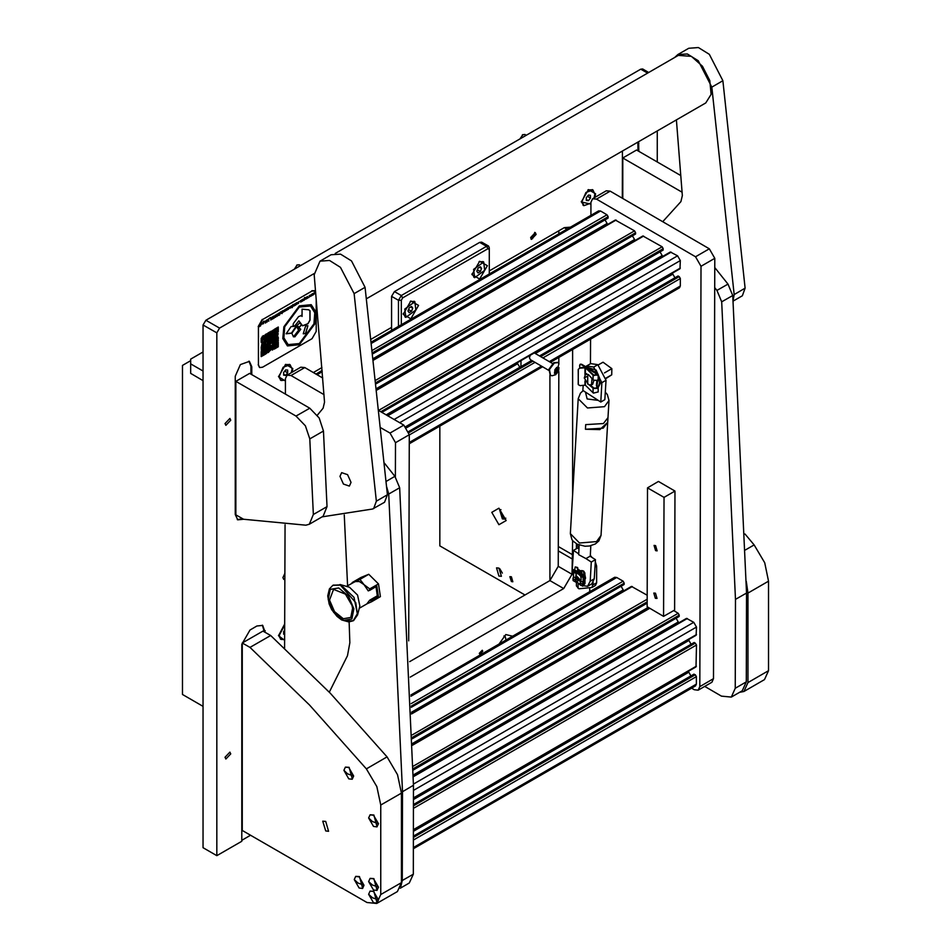 <?xml version="1.0" encoding="UTF-8"?>
<svg xmlns="http://www.w3.org/2000/svg" width="951" height="951" viewBox="0 0 951 951"><rect width="100%" height="100%" fill="white"/><g stroke="black" fill="none" stroke-linecap="round" stroke-linejoin="round"><path stroke-width="1.43" d="M230.689 420.271L229.869 418.44L225.054 423.528L225.874 425.347L230.689 420.271M230.689 753.953L229.869 752.134L225.054 757.21L225.874 759.041L230.689 753.953M438.589 678.966L435.487 680.761M536.114 234.398L535.306 232.615L530.61 237.572L531.419 239.355L536.114 234.398M284.706 624.011L278.512 635.779L284.658 640.403M506.098 639.999L505.147 636.183L503.887 635.946M512.625 636.219L505.849 634.507L499.061 644.053M594.981 197.332L595.564 193.719L588.407 189.582L581.251 201.981L590.94 204.12M292.242 372.114L292.825 368.501L285.669 364.376L278.512 376.762L285.443 381.03M482.799 651.304L482.288 650.199L479.352 653.289L479.863 654.407L482.799 651.304M284.836 579.539L283.719 579.397L282.911 577.614L284.86 573.453M314.151 273.567L219.61 328.143L216.864 332.909L203.098 324.969L203.098 847.745L216.864 855.686L241.768 841.314L241.768 644.279L250.03 629.978L256.901 625.996L262.749 625.425L265.163 632.356M203.098 324.969L205.856 320.202L219.61 328.143M647.607 73.12L640.701 69.138L205.856 320.202M640.701 69.138L642.65 68.948L648.748 72.466M409.584 661.634L549.951 580.597L558.201 566.297L558.819 371.52M558.819 363.448L558.819 357.433M558.819 233.815L558.819 230.82M657.212 161.932L657.212 130.941M216.864 332.909L216.864 855.686M251.813 374.706L251.813 366.753L249.4 361.416L240.401 364.542L235.301 376.287L235.301 514.539L237.714 519.876L243.563 519.305L305.901 525.154L309.289 524.239L313.307 514.527L309.741 438.946L305.426 425.858L295.999 416.098L309.764 408.157L319.191 417.917L323.495 430.993L309.741 438.946M622.406 151.043L622.263 198.177M638.775 151.292L638.632 141.675M391.622 327.346L371.282 339.103M321.925 367.597L313.331 372.554M566.915 229.143L564.323 227.646L489.325 270.94M564.323 227.646L570.338 227.17M410.226 677.16L563.705 588.538L571.967 574.238L572.585 540.489M572.585 495.007L572.585 349.481M241.768 840.363L250.577 835.275M571.967 558.796L558.201 550.855M637.955 150.817L637.919 142.091M250.993 374.219L250.993 366.278L248.972 361.202M237.322 519.615L242.731 518.818M264.33 631.88L262.321 625.211M203.098 351.977L190.711 359.133L190.711 373.434L203.098 380.578M203.098 371.045L190.711 363.9M190.711 360.714L182.461 365.481L182.461 694.408L203.098 706.331M511.353 581.596L509.891 576.675L511.353 576.829L512.803 581.739L511.353 581.596M502.318 573.096L499.739 568.639M498.966 576.033L496.529 567.842L498.966 568.08L501.391 576.27L498.966 576.033M498.966 508.179L491.81 512.316L498.966 524.702L506.122 520.577L498.966 508.179M500.927 509.629L499.655 509.867L502.33 518.866L505.005 519.127L505.849 518.152M500.06 509.688L503.091 518.426L505.361 518.866M439.79 426.155L439.79 545.838L524.976 595.017M549.88 375.027L549.88 580.633M479.696 261.252L471.993 274.601L479.696 279.047L487.399 265.698L479.696 261.252M410.891 300.968L403.188 314.317L410.891 318.775L418.595 305.426L410.891 300.968M398.505 326.371L398.505 300.338L391.622 296.367L391.622 330.342M401.263 300.338L398.505 300.338L401.263 295.571L486.579 246.309L488.529 246.119L489.325 247.902L489.325 249.495L487.958 248.698L402.63 297.948L401.263 300.338L401.263 324.778M487.958 248.698L486.579 246.309L479.696 242.339L394.38 291.6L401.263 295.571L402.63 297.948M489.325 273.936L489.325 249.495M391.622 296.367L394.38 291.6M479.696 242.339L481.646 242.148L488.529 246.119M576.556 543.817L576.377 544.65L579.052 547.443M576.377 582.262L576.377 585.959L578.921 588.824L592.021 587.468L593.222 582.499M576.972 581.988L580.669 585.364L587.575 586.351L590.179 581.227L591.308 562.053L595.433 559.675L590.084 556.169L590.274 555.372L591.855 557.334M595.314 561.756L596.669 566.071L595.005 567.034M593.222 584.794L596.669 582.808L596.669 566.071M596.669 582.808L595.457 585.483L592.021 587.468M579.575 579.302L576.056 575.462L577.816 579.611L579.575 579.302M575.89 576.27L576.128 574.154L577.269 573.358M578.648 572.561L581.513 574.297M580.585 580.276L577.816 579.611M581.857 572.585L577.744 570.671M584.247 579.456L584.33 577.923M581.798 574.44L578.565 572.514M578.743 580.514L580.716 581.643L578.743 580.514M576.068 578.969L578.731 580.49M573.667 572.11L573.465 576.722L575.664 577.994L576.235 573.596L573.667 572.11L573.298 570.838L582.927 576.401L583.296 577.673L580.728 576.187L581.216 579.218L580.039 584.615L582.737 586.173L582.606 584.306L580.169 582.892M580.728 576.187L578.244 573.798L576.235 573.596M578.446 580.336L575.795 582.167L575.403 580.146L572.966 578.743L573.108 580.609L575.795 582.167M582 570.588L583.736 571.099L584.829 573.013L584.936 583.51L582.737 586.173M577.887 580.621L576.972 581.643M580.883 581.002L583.094 582.285L582.606 584.306M584.413 575.284L583.32 571.337L581.857 570.588L581.596 571.777L581.869 573.81L584.413 575.284L584.532 583.855L583.034 585.661L583.26 575.926L573.596 569.649L572.466 569.815L573.298 570.838M582.927 576.401L572.466 569.827M583.296 577.673L583.094 582.285M573.465 576.722L572.966 578.743M577.281 571.777L574.725 570.303M574.761 570.208L577.328 571.194L578.018 569.233L577.602 571.955M577.602 569.471L577.162 567.783L575.105 566.974L574.784 569.72M575.664 577.994L575.403 580.146M576.044 577.233L575.783 580.253L576.044 581.632L576.805 581.536M584.389 575.771L581.786 574.511M576.639 573.358L576.009 574.452M575.343 566.903L577.566 567.545L578.018 569.233M414.47 301.526L410.202 301.408M415.884 310.05L414.862 301.717L404.805 309.063L405.815 317.396L415.884 310.05M403.212 313.509L405.459 317.147M411.533 306.484L409.144 307.862L407.955 310.929L409.144 312.629L411.533 311.25L412.722 308.172L411.533 306.484M410.666 306.983L412.722 308.172M408.514 309.503L411.533 311.25M483.274 261.798L479.019 261.68M484.689 270.322L483.667 261.989L473.61 269.335L474.62 277.668L484.689 270.322M472.017 273.793L474.264 277.419M480.338 266.755L477.961 268.134L476.76 271.201L477.961 272.901L480.338 271.522L481.527 268.455L480.338 266.755M479.47 267.267L481.527 268.455M477.319 269.775L480.338 271.522M592.544 189.82L588.015 189.82M594.149 197.808L594.803 194.159L592.937 190.01L585.959 192.435L582.012 201.541L583.89 205.689L590.94 203.169M581.263 201.529L583.522 205.44M588.407 195.098L586.351 197.665L586.351 200.411L588.407 200.602L590.476 198.034L590.476 195.276L588.407 195.098M587.456 196.286L590.476 198.034M586.351 199.413L588.407 200.602M284.706 624.89L279.273 635.339L281.139 639.476L284.658 639.524M278.524 635.316L280.783 639.238M284.694 630.109L283.6 631.464L283.6 634.21L284.682 634.305M283.6 633.2L284.682 633.83M534.712 232.436L535.223 233.958L530.967 238.927M534.854 232.448L532.536 238.689L531.05 239.034M289.793 364.613L285.276 364.613M291.398 372.602L292.064 368.94L290.186 364.804L283.22 367.229L279.273 376.334L281.139 380.471L285.443 380.15M278.524 376.311L280.783 380.222M285.669 369.88L283.6 372.447L283.6 375.205L285.669 375.383L287.725 372.816L287.725 370.07L285.669 369.88M284.706 371.08L287.725 372.816M283.6 374.195L285.669 375.383M691.555 688.203L694.242 689.772L698.153 690.164L699.77 686.622L701.03 266.268L695.55 256.722L596.467 199.128L592.556 198.723L590.94 202.266L590.904 215.295M695.55 256.722L709.303 248.782L610.221 191.175L596.467 199.128M590.535 339.127L590.452 363.746M589.786 587.861L589.775 591.688M699.77 686.622L713.523 678.681L714.795 258.327L701.03 266.268M592.556 198.723L606.31 190.782L610.221 191.175M709.303 248.782L714.795 258.327M713.523 678.681L711.919 682.224L698.153 690.164M287.059 375.11L300.813 367.157L304.736 367.561L290.97 375.502L287.059 375.11L285.443 378.641L285.395 394.094M395.426 476.926L395.533 442.643L390.053 433.097L403.806 425.156L379.164 410.832M322.746 378.022L304.736 367.561M403.806 425.156L409.299 434.702L395.533 442.643M408.668 640.855L409.299 434.702M390.053 433.097L380.911 427.784M324.018 394.713L290.97 375.502M285.003 524.75L284.634 648.285M655.417 593.198L653.86 593.032L655.405 598.274L656.975 598.429L655.417 593.198M655.56 545.612L654.003 545.446L655.548 550.688L657.117 550.843L655.56 545.612M674.984 491.073L674.628 610.043L663.62 616.391L647.108 606.797L647.465 487.827L663.976 497.432L674.984 491.073L658.472 481.468L647.465 487.827M663.62 616.391L663.976 497.432M635.232 234.065L635.648 232.71L634.555 230.808L615.333 220.002L373.612 359.561M635.185 240.437L632.474 235.848M662.764 250.054L663.168 248.71L662.074 246.796L642.852 236.003L376.905 389.541M662.704 256.437L660.006 251.849M406.018 426.975L680.024 268.776L680.369 260.61L677.623 255.843L670.372 252.003L387.2 415.492M672.333 273.21L672.785 274.09L536.114 352.999M674.913 277.799L672.785 274.09M550.403 362.283L679.49 287.761L680.298 285.989L680.31 278.536L679.216 276.634L677.837 276.301M607.713 218.064L608.129 216.709L607.035 214.807L600.568 211.039L598.607 210.849L371.603 341.908M607.665 224.436L604.955 219.847M623.844 584.485L624.26 583.141L623.167 581.227L616.688 577.471L614.738 577.269L410.903 694.955M623.785 590.856L621.086 586.268M647.144 595.171L631.464 586.434L411.545 713.393M678.883 616.486L679.299 615.142L678.206 613.229L673.665 610.59M678.836 622.857L676.125 618.269M413.471 798.412L696.156 635.209L696.501 627.042L693.755 622.263L686.503 618.423L413.305 776.159M691.044 644.219L688.465 639.643M413.388 830.128L696.061 666.924L696.441 644.968L695.347 643.054L693.968 642.733M690.949 675.947L688.369 671.37M413.34 848.827L695.514 685.921L696.322 684.149L696.346 676.696L695.252 674.782L693.873 674.461M517.166 362.806L519.817 367.336M536.114 353.974L536.114 351.858M520.97 366.884L520.982 360.595M530.194 355.282L529.481 357.826L530.278 359.585L548.644 370.272M554.802 372.293L556.989 368.786M558.094 371.472L558.998 367.514L556.763 367.383L554.932 369.654L554.516 373.458L555.966 372.97L556.347 373.612L558.094 371.472M556.751 373.624L556.763 367.336L556.751 373.624M552.044 375.764L550.534 375.419L549.428 369.499L554.267 362.997L557.964 362.628L559.01 363.769L555.705 374.682L552.044 375.764M557.702 362.497L553.744 362.688L548.905 369.202L550.284 375.253M558.831 369.856L556.822 368.691L556.763 367.526M587.706 384.038L587.73 376.025L584.247 378.022L588.538 384.513M592.033 378.664L591.581 384.822L589.002 384.763M593.864 380.4L592.687 384.18L591.581 384.822M598.179 365.006L603.089 362.165L611.802 368.631L611.79 374.777L605.942 378.153M604.432 372.887L611.802 368.631M611.79 374.777L605.977 378.474M584.247 378.022L585.507 374.29L588.562 374.599M579.789 367.775L579.623 365.303L581.002 364.518L597.394 374.516L593.769 375.074L584.865 367.205L580.086 367.728L578.172 369.475L578.327 384.644L580.169 385.619L585.376 385.214L593.472 393.072L598.12 391.967L598.131 387.259L597.335 388.317L593.483 388.495L588.764 384.549M588.788 375.063L593.507 380.198L597.359 380.388L598.155 379.223L598.179 374.516L597.371 373.398L581.548 364.197L580.336 364.328M580.229 368.168L585.424 367.764L593.519 375.621L598.179 374.516M578.315 369.915L578.267 384.287M597.442 380.341L596.919 385.345L598.131 387.247L596.372 385.666L596.883 380.602M590.357 385.107L594.03 388.174L596.788 388.056L596.788 386.593L598.131 387.247M597.323 386.261L596.776 386.582M578.172 369.475L580.086 367.728M596.99 385.916L597.668 380.174M598.167 376.406L599.641 382.718L598.131 387.295M598.131 387.497L601.198 381.815L596.122 370.046L586.648 367.157M586.922 367.312L595.897 372.53M714.76 267.552L727.979 284.052L732.734 295.464L746.523 593.055L735.515 599.415L721.726 301.824L732.734 295.464M714.7 287.582L716.971 290.412L721.726 301.824M704.691 686.384L721.488 696.132L731.26 697.131L735.289 688.262L735.515 599.415M735.289 688.262L746.297 681.903L746.523 593.055M746.297 681.903L742.267 690.771L731.26 697.131M329.224 692.162L347.495 655.715L349.885 642.721L349.112 621.954M347.626 585.792L344.25 514.99M384.406 463.149L394.962 476.32L399.717 487.732L413.507 785.324L402.499 791.684L388.709 494.092L399.717 487.732M386.653 486.948L388.709 494.092M400.882 886.629L402.273 880.531L402.499 791.684M402.273 880.531L413.281 874.171L413.507 785.324M413.281 874.171L409.251 883.039L400.3 888.198M739.509 692.352L743.872 691.484L747.902 682.568L747.902 593.091L746.273 581.382M747.902 682.568L768.539 670.657L768.539 581.18L747.902 593.091M768.539 670.657L764.509 679.561L743.872 691.484M744.99 534.022L754.155 544.947L764.675 562.695L768.539 581.18M325.706 830.984L322.793 821.153L325.706 821.45L328.63 831.269L325.706 830.984M242.315 643.007L242.315 830.508L366.991 902.487L376.727 903.45L380.757 894.546L380.757 805.069L376.893 786.584L366.373 768.836L309.539 705.083L250.03 647.453L270.666 635.53L262.963 631.084L242.315 643.007L250.03 647.453M366.373 768.836L387.009 756.925L330.187 693.16L270.666 635.53M387.009 756.925L397.53 774.673L401.393 793.146L380.757 805.069M380.757 894.546L401.393 882.623L401.393 793.146M401.393 882.623L397.363 891.527L376.727 903.45M622.81 198.497L622.81 157.961L636.576 150.02L680.845 175.578M622.81 157.961L682.117 192.197M313.307 514.527L327.073 506.586L323.495 430.993M327.073 506.586L323.055 516.298L309.289 524.239M243.563 519.305L235.848 514.848L235.848 381.375L249.614 373.434L309.764 408.157M235.848 381.375L295.999 416.098M335.216 253.489L678.301 55.396L691.401 56.406L702.409 66.237L709.826 80.538L711.086 94.363L705.749 102.934L366.504 298.78M322.009 516.904L372.542 509.082L384.608 502.283L387.378 494.782L365.101 287.333L351.501 260.943L340.577 254.119L331.043 254.773L320.023 261.121L314.151 274.744L324.576 402.13L323.138 408.229L317.349 415.171M373.6 508.63L376.37 501.129L354.093 293.681L340.494 267.302L329.569 260.467L320.023 261.121M351.014 482.371L347.555 474.632L341.623 472.611L340.018 476.344L343.477 484.083L349.409 486.104L351.014 482.371M733.126 301.063L742.398 295.713L745.168 288.212L722.891 80.764L709.291 54.373L698.367 47.55L688.821 48.204L677.813 54.564L674.616 57.524M733.078 300.409L734.16 294.572L711.883 87.123L698.284 60.733L687.359 53.91L677.813 54.564M676.363 119.885L682.366 195.561L680.916 201.66L662.764 221.726M585.685 424.633L603.457 423.54L607.927 417.786L607.641 422.387L599.843 429.567L585.424 429.234L585.685 424.633L585.412 429.234L603.196 428.14L607.653 422.387L607.903 417.893M583.189 385.298L582.892 390.35L600.747 402.011L604.872 399.622L606.013 380.305L601.876 382.694L600.747 402.011M601.876 382.694L593.674 367.134L597.799 364.744L593.674 367.134M593.4 366.955L586.589 365.98L585.733 366.634M597.799 364.744L606.013 380.305M586.589 365.98L590.714 363.603L597.525 364.566M584.366 580.681L585.578 578.22L584.829 574.63M590.084 556.169L585.947 558.558L578.624 554.695L579.195 545.018M578.672 553.803L573.453 550.391L577.59 548.014L578.957 548.905M591.308 562.053L585.947 558.558M573.453 550.391L572.324 569.566L573.489 576.044M590.179 581.227L594.304 578.838L595.433 559.675M581.774 570.731L577.744 570.434M594.304 578.838L591.712 583.962L587.575 586.351M378.45 899.931L373.565 891.456L370.07 891.146L368.667 894.285L373.565 902.749L376.976 903.117L378.45 899.931L372.412 897.768L368.667 894.285M377.131 903.022L373.874 891.277L370.224 891.051M338.639 587.956L330.27 589.442L328.214 599.57L333.694 612.408L343.489 620.421L351.858 618.935L353.915 608.806L348.435 595.98L338.639 587.956M353.487 620.611L357.552 614.917L354.045 597.394L340.85 584.817L333.064 585.222M357.552 614.917L359.787 605.918L357.624 595.064L349.445 587.278L340.018 584.556M366.848 603.873L369.701 600.152L377.274 595.79L375.954 586.708M369.261 590.393L368.322 590.928L363.971 584.627L359.359 581.56L355.187 581.477L346.533 586.422M368.049 590.345L369.57 590.405L369.654 588.954L363.971 584.627L359.906 579.385L352.025 583.248M329.533 600.045L333.611 589.406L345.451 594.149L351.953 605.418L352.595 608.331L350.764 617.425L343.252 618.768L334.455 611.576L329.533 600.045M367.11 603.754L371.568 601.781L371.092 600.652L369.582 600.592M352.072 582.642L360.905 577.542L368.738 574.285L359.906 579.385M368.738 574.285L378.486 583.855L369.654 588.954M371.568 601.781L380.4 596.681L378.486 583.855M371.092 600.652L378.415 596.432L376.881 586.173L369.57 590.405M377.024 595.932L378.415 596.432M292.86 326.395L294.644 326.241L298.852 320.832L302.703 325.801L308.005 323.744L310.062 320.178L310.062 310.787L308.742 309.812L302.097 309.17L302.097 316.41L301.122 315.375M293.015 326.514L295.072 325.575L298.852 320.832M302.632 325.753L307.862 323.673L309.931 320.095L309.931 310.715L308.671 309.764M305.58 325.967L303.274 333.742L305.58 333.516L307.898 325.741L305.58 325.967M303.203 333.706L305.449 333.432L307.827 325.706M310.43 305.913L299.196 306.971L284.611 326.657L283.707 337.712L288.105 344.595M299.339 343.525L313.925 323.851L314.829 312.796L310.501 305.949L299.339 307.054L284.741 326.74L283.85 337.795L288.165 344.631L299.339 343.525M299.339 305.889L283.814 326.835L282.851 338.592L287.452 345.867L299.339 344.69L314.864 323.756L315.815 311.987L311.215 304.712L299.339 305.889M287.392 345.831L299.196 344.619L314.71 323.732L315.696 311.987L311.143 304.677M303.405 299.779L303.226 300.682L302.751 299.446L302.109 301.336L302.751 299.244L303.405 300.575M306.935 296.855L306.935 298.543L305.83 299.042L305.663 297.592L306.234 298.769L306.935 296.855M310.169 294.988L310.775 296.32L310.145 295.476L308.552 297.604L310.169 294.988M301.693 299.886L301.693 301.562L300.575 302.061L300.421 300.623L300.991 301.8L301.693 299.886M298.471 303.452L297.806 303.452L298.935 301.847L297.806 302.489L299.078 301.633L297.841 303.488M295.63 303.381L295.63 305.069L293.609 306.103L293.455 304.641L293.978 305.842L294.632 303.963L294.976 305.271L295.63 303.381M291.85 305.568L291.85 307.256L289.829 308.29L289.675 306.828L290.198 308.029L290.673 306.246L291.196 307.446L291.85 305.568M287.368 308.16L287.368 309.836L286.251 310.335L286.085 308.897L286.667 310.062L287.368 308.16M282.685 312.546L282.506 310.965L283.826 310.43L282.506 312.487M281.223 313.414L280.818 312.392L281.627 311.619L280.854 313.378M279.214 312.867L279.023 315.268L279.214 312.867M275.576 317.325L274.684 317.396L276.218 315.078L274.554 316.671L276.337 314.817L275.576 317.325L274.684 317.372M272.152 316.945L272.331 319.144L270.976 318.11L270.797 320.023L270.797 317.729L272.152 318.751L272.152 316.945L272.331 319.144M268.824 318.858L268.741 321.212L267.885 319.809L267.041 322.199L266.779 320.047L267.148 321.486L267.861 319.417L268.634 320.63L268.824 318.858M260.408 326.086L260.229 323.827L261.537 323.292L260.229 326.027M315.542 291.125L312.083 290.958L262.547 319.56L258.422 326.716L258.422 364.851L259.623 367.526L262.547 367.229L312.083 338.627L316.219 331.483L316.219 298.804M264.188 342.645L264.747 341.623L264.188 342.645M267.695 341.314L268.241 340.387L267.695 341.314M261.192 349.16L261.834 348.09L261.192 349.16M261.263 351.097L261.763 349.611L261.263 351.097M261.929 349.409L262.975 348.137L261.929 349.409M262.452 347.686L264.188 347.388L264.188 346.687L262.452 347.686M265.935 336.19L266.458 333.884L265.935 336.19M267.148 334.086L268.348 332.791L267.148 334.086M267.148 335.489L268.241 334.063L267.148 335.489M268.86 333.706L269.989 333.052L269.989 331.851L268.86 332.505L268.86 333.706M263.023 337.07L263.593 335.537L263.023 337.07M261.834 337.76L262.452 336.202L261.834 337.76M268.955 336.499L269.43 335.608L268.955 336.499M264.271 337.082L265.353 334.526L264.271 337.082M267.148 337.474L268.241 335.56L267.148 336.19L267.148 337.474M270.655 332.065L271.213 331.138L270.655 332.065M269.43 335.418L269.989 333.849L269.43 335.418M270.084 333.789L270.655 332.814L270.084 333.789M268.348 335.418L268.753 334.562L268.348 335.418M261.216 356.673L265.341 354.295L265.341 349.457L261.216 351.846L261.216 356.673M274.221 349.172L278.31 346.806L278.31 341.968L274.221 344.333L274.221 349.172M274.221 334.229L278.31 331.863L278.31 327.037L274.221 329.391L274.221 334.229M272.438 341.326L273.032 341.599L274.839 337.938L275.374 339.697L275.921 339.376L276.479 336.285L275.374 336.916L275.374 335.548L277.74 333.551L277.74 332.826L272.426 335.228L273.567 329.973L272.509 330.591L273.032 332.101L271.843 332.779L272.426 331.114L271.261 331.78L270.643 334.859L271.855 333.48L271.855 334.823L270.048 335.869L270.643 338.235L268.907 338.544L269.502 336.844L266.53 339.103L267.065 337.653L266.53 337.962L265.9 336.214L264.116 337.95L264.116 337.248L262.393 337.534L261.751 339.317L261.751 337.902L261.204 338.223L261.204 342.301L262.393 341.611L261.216 347.674L263.986 345.605L263.986 344.833L262.393 345.76L262.393 344.321L263.558 343.038L263.094 342.003L265.365 340.696L265.804 343.798L265.222 344.119L264.735 343.061L263.558 344.44L264.735 344.524L264.735 345.819L266.53 344.06L265.995 346.497L268.253 345.784L268.253 345.047L267.065 345.094L267.6 341.409L266.53 342.027L267.73 339.329L268.36 340.339L270.048 339.364L270.048 340.708L271.855 338.33L271.261 340.078L273.032 339.733L272.438 341.326M273.032 345.665L273.579 344.761L273.032 345.665M272.438 345.368L273.032 344.393L272.438 345.368M271.82 346.366L272.366 345.463L271.82 346.366M271.225 346.069L271.82 345.094L271.225 346.069M276.575 339.555L277.11 338.627L276.575 339.555M274.197 340.933L275.326 339.697L274.197 340.933M275.374 340.957L276.444 339.626L275.374 340.957M275.968 342.693L278.346 340.589L275.968 342.693M268.895 344.69L269.478 343.656L268.895 344.69M266.506 347.472L267.124 346.473L266.506 347.472M267.707 343.335L267.707 344.666L268.325 344.321L268.86 342.669L267.707 343.335M268.325 341.005L268.325 342.312L269.43 341.671L268.967 340.624L268.325 341.005M266.506 348.791L267.088 347.793L266.506 348.791M274.197 339.59L274.756 338.663L274.197 339.59M274.197 343.727L274.756 342.705L274.197 343.727M277.704 334.859L278.31 333.777L277.704 334.859M276.028 335.822L276.575 334.859L276.028 335.822M268.325 352.548L269.478 351.192L268.325 352.548M267.707 352.167L268.253 351.24L267.707 352.167M265.959 353.843L267.659 352.239L265.959 353.843M272.438 350.111L273.508 348.827L272.438 350.111M270.655 347.697L271.178 346.152L270.655 347.697M265.935 346.402L262.452 350.503L265.935 348.458L265.935 346.402M276.575 336.226L276.575 337.581L277.692 336.939L277.692 334.942L276.575 336.226M269.466 344.452L268.337 345.748L268.86 346.806L267.183 347.151L268.337 348.339L269.537 346.996L270.072 349.469L268.86 349.54L268.86 348.827L267.73 350.111L268.895 349.98L269.466 351.109L271.796 349.148L271.796 347.84L273.567 348.137L273.056 345.736L270.619 349.16L270.072 344.096L269.466 344.452M270.678 340.945L269.466 341.647L270.072 343.965L271.76 343.002L272.378 341.231L271.201 341.361L270.619 342.942L270.048 341.932L271.201 341.266L271.201 340.018L270.678 340.945M273.056 341.623L273.056 344.238L275.326 341.706L275.326 341.064L273.056 341.623M277.181 338.556L277.728 338.936L276.503 341.017L278.274 339.269L278.274 337.284L277.181 338.556M265.935 350.455L265.995 352.441L267.659 351.478L267.053 349.766L268.265 348.446L265.935 349.195L265.935 350.455M259.421 326.68L259.718 324.125L259.207 326.645M263.605 321.26L263.605 323.554L262.286 324.089L263.605 321.26M265.579 323.043L264.628 321.283L265.115 321.735L266.518 320.19L265.531 323.019M270.56 317.479L269.133 318.454L270.56 317.479M274.138 316.707L273.959 318.193L273.852 316.303L273.068 316.98L272.866 318.835L273.484 316.112L274.138 318.098M278.417 313.319L278.595 315.53L277.24 314.496L277.062 316.41L277.062 314.103L278.417 315.138L278.417 313.319M279.725 314.924L280.379 311.869M282.126 311.179L281.948 313.652L282.126 311.179M285.704 309.99L285.526 310.906L285.05 309.669L284.397 311.548L285.05 309.467L285.704 310.799M287.963 309.503L287.773 307.922L288.557 307.446L289.318 307.874L287.773 309.444L288.545 309.182M292.314 307.66L292.967 304.605M297.294 303.856L296.189 304.498L296.748 302.715L297.176 303.785M312.475 293.657L313.081 295L312.451 294.144L311.94 295.654L311.476 294.703L310.858 296.284L312.475 293.657M307.53 296.522L307.351 298.305L307.53 296.522M304.736 299.601L303.797 300.361L304.534 297.592L305.271 297.699L303.975 298.887L305.307 298.65L303.975 300.254M314.781 292.326L315.375 293.669L314.757 292.813L313.152 294.953L314.781 292.326M312.083 290.958L262.547 319.56M258.422 326.716L258.422 364.851M311.809 290.804L314.864 290.602M259.492 367.443L258.149 364.685M258.149 326.55L262.274 319.405M299.066 330.318L294.43 336.416L294.822 336.927L300.801 329.319L297.33 326.336L299.066 330.318M293.55 336.927L298.733 330.318L296.736 326.443L291.802 333.254L293.55 336.927M299.113 327.358L301.622 324.957L299.957 322.769L297.081 325.515L299.113 327.358M301.336 315.566L298.614 316.588L293.419 323.471L292.908 326.395L291.077 326.55L286.085 333.753L291.553 333.171L296.45 326.086L294.644 326.241M301.467 315.649L302.097 316.41M298.994 327.251L301.479 324.885L299.91 322.817M286.144 333.67L291.434 333.112L296.296 326.098M293.49 336.797L298.626 330.259L296.688 326.502M294.739 336.82L300.694 329.248L297.354 326.383M264.188 342.491L264.616 341.706M267.695 341.159L268.099 340.47M261.192 349.005L261.691 348.161M261.263 350.943L261.62 349.695M261.929 349.243L262.833 348.221M263.058 347.876L264.045 346.758M262.452 347.519L263.058 347.329M265.935 336.024L266.328 333.967M267.148 333.932L268.218 332.874M267.148 335.334L268.099 334.146M268.86 333.539L269.858 331.923M263.023 336.916L263.463 335.62M261.834 337.605L262.321 336.274M268.955 336.345L269.288 335.691M264.271 336.927L265.21 334.609M267.148 337.308L268.099 335.632M270.655 331.911L271.083 331.221M269.43 335.251L269.858 333.932M270.084 333.635L270.512 332.886M268.348 335.251L268.61 334.645M261.216 356.518L265.21 354.212L265.21 349.54M264.747 350.491L261.739 352.072L261.87 355.71L264.747 354.057L264.747 350.491L261.87 352.155L261.87 355.71M274.221 349.005L278.179 346.723L278.179 342.051M277.835 342.942L274.613 344.631L274.756 348.28L277.835 346.497L277.835 342.942L274.756 344.714L274.756 348.28M274.221 334.074L278.179 331.78L278.179 327.108M277.692 328.143L274.613 329.759L274.756 333.171L277.692 331.471L277.692 328.143L274.756 329.842L274.756 333.171M262.452 354.414L263.974 353.534L263.974 351.644M264.116 353.606L264.116 351.573L262.452 352.524L262.452 354.568L263.974 353.534M275.41 346.925L277.003 346.009L277.003 344.131M277.145 346.093L277.145 344.048L275.41 345.047L275.41 347.091L277.003 346.009M275.41 331.994L277.003 331.079L277.003 329.141M277.145 331.15L277.145 329.058L275.41 330.056L275.41 332.161L277.003 331.079M272.426 335.228L273.424 330.056M276.575 334.704L277.597 332.909M275.374 336.916L275.243 335.477L276.575 334.217M275.921 337.95L276.337 336.369M275.374 339.531L276.337 337.712M273.032 340.886L274.839 337.938M271.855 340.256L273.032 339.733M271.261 339.911L271.855 339.733M270.048 340.541L271.855 338.33M268.36 340.185L270.048 339.364M267.73 339.816L268.36 339.602M266.53 342.027L266.399 340.636L267.73 339.329M267.065 345.094L267.457 341.492M267.172 346.247L268.111 345.13M265.995 346.33L267.172 345.819M264.735 345.665L266.53 344.06M263.558 344.286L264.176 344.096M265.222 344.119L265.091 343.489M265.365 341.171L265.947 340.993M263.094 342.515L265.365 340.696M262.393 345.76L263.427 342.324M261.216 347.519L263.843 344.916M261.204 342.146L262.393 341.611M261.751 339.317L261.62 337.985M263.011 337.89L262.868 337.26M264.116 337.95L263.974 337.332M265.9 336.927L265.757 336.297M266.53 337.962L266.387 336.642M266.53 339.103L266.922 337.736M268.907 338.544L269.371 336.927M270.001 338.604L269.858 337.997M270.048 337.605L270.643 337.427M270.643 334.704L271.855 333.48M271.843 332.779L272.283 331.198M272.438 341.778L272.901 341.052M273.056 335.465L271.083 337.819L272.307 337.272L272.961 339.02L273.615 338.651L273.615 336.571L274.78 335.216L272.509 337.07L273.056 335.465L272.307 335.893L271.213 337.902M274.78 335.216L272.509 336.916M272.83 337.771L272.961 339.02M272.164 337.355L272.307 338.069M274.78 336.511L274.138 337.629M271.855 335.489L271.213 336.595M265.947 337.569L264.081 338.485L264.212 340.506L265.947 339.507L265.947 337.569L264.212 338.568L264.212 340.506M263.629 338.901L262.262 339.531L262.393 340.945L263.629 338.901L262.393 339.614L262.393 340.945M264.747 339.448L265.21 338.663M265.353 339.269L265.353 338.58L264.747 339.614L265.21 339.186M273.032 345.498L273.448 344.833M272.438 345.213L272.901 344.464M271.82 346.212L272.224 345.534M271.225 345.914L271.677 345.177M276.575 339.4L276.967 338.699M274.197 340.767L275.184 339.78M275.374 340.803L276.313 339.709M275.968 342.538L278.203 340.672M268.895 344.535L269.335 343.727M266.506 347.305L266.993 346.544M267.707 344.512L268.717 342.752M268.967 341.338L268.824 340.708M268.325 342.146L269.288 341.147M266.506 348.637L266.946 347.876M274.197 339.436L274.625 338.734M274.197 343.561L274.625 342.788M277.704 334.693L278.168 333.86M276.028 335.655L276.432 334.942M268.325 352.381L269.335 351.276M267.707 352.013L268.111 351.311M265.959 353.689L267.528 352.322M272.438 349.944L273.365 348.898M270.655 347.531L271.035 346.223M265.21 348.72L265.793 346.485M262.452 350.337L265.21 348.221M276.575 337.415L277.561 336.856L277.561 335.025M270.072 348.232L269.941 344.179M270.619 349.16L270.488 347.995M273.056 346.402L272.913 345.819M272.996 348.304L273.424 346.188M272.414 347.888L272.996 347.709M269.466 350.955L272.414 347.495M268.895 350.669L269.466 350.503M267.73 350.491L268.895 349.98M268.86 349.54L268.717 348.91M268.337 348.185L269.537 346.996M267.73 347.804L268.337 347.614M270.048 342.61L271.059 340.101M270.619 342.942L270.488 342.36M270.072 343.81L271.617 342.919L272.236 340.767M269.466 343.454L270.072 343.263M273.615 342.051L273.472 341.385M273.056 344.072L275.184 341.147M272.473 343.846L273.056 343.668M276.503 340.85L278.132 339.198L278.132 337.355M267.053 351.097L266.91 349.683L268.123 348.53M265.995 352.274L267.516 350.824M259.575 324.196L259.718 325.599M259.575 325.729L259.278 326.597M260.265 323.804L260.503 324.885M261.466 323.257L261.763 323.78M260.265 326.003L260.408 325.076M261.335 323.483L260.657 323.625M260.408 324.564L260.99 324.885L261.406 323.518L260.265 324.481M263.463 321.331L263.605 323.554M263.189 322.425L262.476 322.591M262.155 323.15L262.357 323.815M262.25 323.506L262.833 323.827L263.272 322.448L262.107 323.423M264.747 321.212L265.115 321.735M266.018 321.224L265.567 322.603L265.923 321.509L265.067 321.842L265.567 322.603M268.848 318.847L268.61 321.058M266.839 320.011L267.005 321.89M267.849 319.453L268.634 320.63M270.976 319.928L270.976 318.11M270.809 317.717L272.152 318.751M273.353 316.267L273.068 316.98M272.925 316.897L273.044 318.728M276.147 315.054L275.528 315.173M275.386 315.09L274.91 315.506M275.255 316.112L274.554 316.517M276.646 315.494L276.408 314.864M276.515 315.411L276.349 316.172M276.301 316.279L275.433 317.242M278.453 313.295L278.595 315.53M277.24 316.303L277.24 314.496M277.074 314.092L278.417 315.138M279.071 312.95L279.214 315.173M281.983 311.262L282.126 313.545M282.554 310.941L282.792 312.023M283.755 310.395L284.04 310.918M283.136 312.154L282.554 312.463M283.612 310.62L282.946 310.763M282.685 311.69L283.279 312.023L283.695 310.656L282.554 311.619M284.468 310.192L284.575 311.452M287.226 308.231L287.368 309.836M286.132 308.873L286.287 309.955M289.021 307.351L289.318 307.874M288.89 307.577L288.212 307.72M287.939 308.1L288.058 308.98M287.963 308.647L288.545 308.98L288.961 307.613L287.82 308.576M291.707 305.651L291.85 307.256M289.71 306.804L289.889 308.005M290.709 306.222L290.899 307.423M295.499 303.464L295.63 305.069M293.502 304.617L293.681 305.818M294.501 304.035L294.679 305.235M297.199 302.62L297.497 303.143M297.081 302.846L296.391 303.012M296.058 303.595L296.272 304.237M296.165 303.904L296.748 304.249L297.152 302.87L296.034 303.833M301.562 299.957L301.693 301.562M300.457 300.599L300.611 301.681M312.415 293.752L313.081 295M311.441 294.311L311.857 295.476M310.109 295.083L310.775 296.32M309.146 295.642L309.562 296.807M307.387 296.593L307.53 298.198M306.804 296.938L306.935 298.543M305.699 297.568L305.865 298.65M304.891 298.352L304.272 298.459M303.94 298.876L304.07 299.743M303.975 299.422L304.534 299.755L304.974 298.388L303.833 299.339M302.168 299.981L302.287 301.229M314.722 292.433L315.375 293.669M313.747 292.979L314.163 294.144M294.441 269.05L297.199 264.889L294.501 269.026M300.564 265.519L299.149 264.699L296.676 265.186M353.677 775.992L348.791 767.516L345.296 767.195L343.905 770.346L348.791 778.81L352.215 779.178L353.677 775.992L347.65 773.829L343.905 770.346M352.369 779.083L349.1 767.338L345.451 767.112M378.45 823.661L373.565 815.185L370.07 814.864L368.667 818.015L373.565 826.478L376.976 826.847L378.45 823.661L372.412 821.498L368.667 818.015M377.131 826.752L373.874 815.007L370.224 814.781M363.995 885.226L359.109 876.763L355.615 876.442L354.224 879.58L359.109 888.056L362.533 888.412L363.995 885.226L357.968 883.063L354.224 879.58M362.688 888.317L359.43 876.572L355.781 876.358M378.45 887.212L373.565 878.748L370.07 878.427L368.667 881.577L373.565 890.041L376.976 890.398L378.45 887.212L372.412 885.06L368.667 881.577M377.131 890.314L373.874 878.558L370.224 878.344M520.126 138.751L522.884 134.59L520.173 138.727M526.248 135.22L524.821 134.4L522.361 134.887M558.201 566.297L571.967 574.238M549.951 580.597L563.705 588.538M558.819 546.873L572.585 554.813M637.955 142.864L638.775 143.351M250.993 366.278L251.813 366.753M264.33 630.287L265.163 630.763M578.089 548.335L578.089 547.027M578.089 588.348L578.089 583.225M583.355 583.177L584.532 583.855M607.071 223.521L373.481 358.384M375.883 380.138L634.555 230.808M616.117 220.085L373.66 360.06M634.59 239.521L376.774 388.365M379.092 410.178L662.074 246.796M643.637 236.086L376.965 390.041M662.11 255.522L386.106 414.862M394.118 419.522L677.623 255.843M671.156 252.086L387.651 415.765M399.61 422.708L680.369 260.61M405.697 426.642L680.345 268.075M517.546 363.722L406.659 427.736M409.275 442.465L541.511 366.123M549.286 361.63L680.298 285.989M680.31 278.536L542.855 357.897M535.092 362.39L409.299 435.011M317.063 374.718L322.246 371.722M371.746 343.145L600.568 211.039M372.554 350.182L607.035 214.807M608.129 217.827L372.935 353.606M376.144 382.54L635.648 232.71M635.648 233.827L376.263 383.574M380.769 411.759L663.168 248.71M663.168 249.816L381.72 412.318M408.764 431.659L531.93 360.548M539.704 356.066L678.253 276.075M679.216 276.634L540.667 356.625M532.893 361.107L409.037 432.622M372.816 352.571L608.129 216.709M413.352 847.519L696.322 684.149M413.364 840.066L696.346 676.696M413.376 837.522L695.252 674.782M413.376 836.404L694.289 674.223M413.388 831.257L688.821 672.238M413.388 829.605L696.382 666.223M413.447 808.35L696.441 644.968M413.459 805.806L695.347 643.054M413.459 804.689L694.385 642.496M413.471 799.541L688.916 640.522M413.471 797.889L696.477 634.495M413.495 790.436L696.501 627.042M413.483 784.076L693.755 622.263M413.316 776.682L687.288 618.507M413.281 774.91L678.241 621.942M413.162 769.894L679.299 616.248M413.138 768.8L679.299 615.142M413.079 766.292L678.206 613.229M412.532 745.251L649.711 608.307M412.484 743.492L648.166 607.416M412.33 738.487L647.12 602.934M412.306 737.394L647.12 601.828M412.235 734.897L647.132 599.285M411.569 713.916L632.249 586.505M411.51 712.156L623.19 589.941M411.343 707.175L624.26 584.247M411.296 706.082L624.26 583.141M411.212 703.597L623.167 581.227M410.951 696.251L616.688 577.471M556.311 370.177L558.38 371.377M558.023 367.978L558.95 368.512M554.385 372.828L555.122 373.256M555.253 371.496L557.31 372.685M593.067 388.222L593.055 392.751M593.103 375.312L593.091 379.841M585.424 367.764L585.4 374.349M585.376 381.648L585.376 385.214M585.02 367.657L584.996 374.694M584.972 380.911L584.96 385.096M596.824 373.719L596.824 375.312M596.788 386.593L596.776 388.056M596.372 385.666L596.919 385.345M581.002 364.518L581.548 364.197M716.971 290.412L727.979 284.052M386.142 481.408L394.962 476.32M745.465 549.975L754.155 544.947M365.101 287.333L354.093 293.681M387.378 494.782L376.37 501.129M722.891 80.764L711.883 87.123M745.168 288.212L734.16 294.572M601.008 535.425L598.868 540.941L595.302 543.972L589.537 545.969L585.02 546.207L577.209 544.162L573.203 541.202L571.908 539.538L570.315 533.618L579.516 542.962L596.503 541.618L601.008 535.425L608.961 400.49L607.332 394.522L605.312 392.169M570.315 533.618L578.267 398.683L587.468 408.027L604.456 406.671L608.961 400.49M585.412 391.99L587.136 398.885L598.227 400.359M345.689 621.015L353.225 620.765L357.303 613.799L355.781 602.649L340.327 585.127L332.791 585.364L329.367 588.871L327.703 595.944L329.153 603.968L331.721 609.579L336.999 616.403L341.623 619.933L348.744 621.978L353.225 620.765L357.303 613.799L355.781 602.649L340.327 585.127L333.314 585.067M353.225 620.765L353.748 620.456M576.377 548.715L576.377 544.65M577.744 570.564L579.052 569.815M584.33 580.467L584.984 580.098M414.862 301.717L414.113 301.277M405.815 317.396L405.055 316.956M483.667 261.989L482.918 261.561M474.62 277.668L473.86 277.228M592.937 190.01L592.176 189.57M583.89 205.689L583.129 205.25M281.139 639.476L280.379 639.048M290.186 364.804L289.437 364.364M281.139 380.471L280.379 380.031M409.263 443.772L542.641 366.777M315.91 374.052L322.151 370.45M372.958 353.796L608.01 218.088M376.275 383.764L635.53 234.089M381.886 412.413L663.049 250.089M408.716 431.492L531.764 360.453M539.526 355.959L677.956 276.04M413.376 836.202L693.992 674.188M413.459 804.487L694.087 642.472M413.174 770.096L679.18 616.51M412.508 744.728L649.26 608.046M412.342 738.677L647.12 603.136M411.343 707.366L624.129 584.508M529.481 357.219L529.481 357.826M554.695 372.233L555.966 372.97M550.534 375.419L550.011 375.11M557.964 362.628L557.441 362.331M534.296 352.916L552.555 363.532M556.822 368.691L558.879 369.891M556.656 367.466L557.548 367.989M585.507 374.29L586.601 373.648M580.027 364.411L580.574 364.102M578.267 398.683L580.431 393.132L583.248 390.576M590.274 555.384L590.844 545.708M359.181 608.331L367.348 603.623"/></g></svg>
